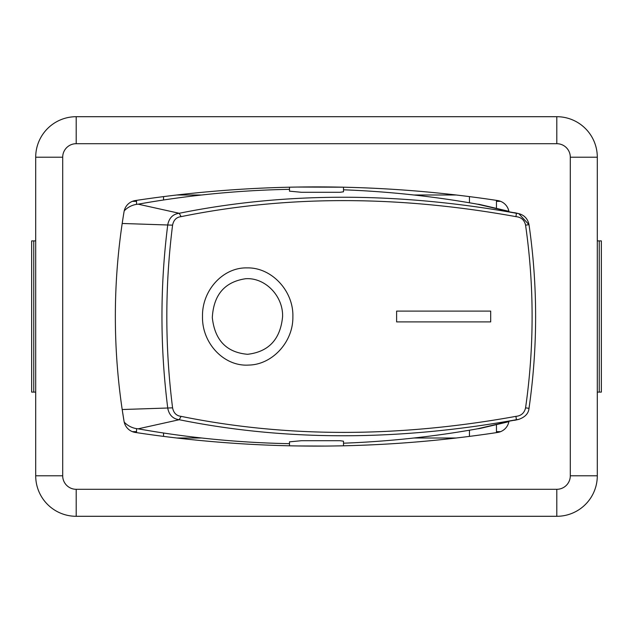 <?xml version="1.0" encoding="UTF-8"?>
<svg xmlns="http://www.w3.org/2000/svg" width="633" height="633" viewBox="0 0 633 633"><rect width="100%" height="100%" fill="white"/><g stroke="black" fill="none" stroke-linecap="round" stroke-linejoin="round"><path stroke-width="0.95" d="M124.005 211.952L124.21 210.876A22.408 21.815 90 0 1 138.152 204.174L179.25 213.289C172.999 214.073 169.177 217.871 167.769 224.675C160.022 285.894 160.022 347.106 167.777 408.325C169.177 415.129 172.999 418.927 179.242 419.703L179.218 419.719C285.079 441.106 397.469 441.106 516.378 419.719L515.95 416.356C397.817 437.735 286.195 437.735 181.093 416.356C176.457 415.826 173.616 412.993 172.58 407.85C164.904 346.947 164.904 286.053 172.58 225.15C173.616 220.007 176.457 217.174 181.093 216.644C286.195 195.265 397.817 195.265 515.95 216.644C521.181 217.174 524.385 220.007 525.572 225.15C534.284 286.053 534.284 346.947 525.572 407.85C524.393 412.993 521.181 415.826 515.95 416.356M172.572 225.15L122.193 223.473L122.612 220.688M179.25 213.289L181.093 216.644M179.218 419.719L138.152 428.826A22.408 21.815 90 0 1 124.21 422.124L124.005 421.048M516.401 419.711L518.744 419.37L515.95 420.027A14.314 13.926 0 0 1 513.513 420.383A1039.465 1011.811 0 0 1 508.964 421.198A635.643 635.643 0 0 1 508.948 421.325A13.499 13.499 0 0 1 497.657 432.45A1208.698 1208.698 0 0 1 135.343 432.45A13.499 13.499 0 0 1 124.052 421.325L122.193 409.527L172.58 407.85M179.242 419.703L181.093 416.356M124.052 421.325A635.643 635.643 0 0 1 124.052 211.675A13.499 13.499 0 0 1 135.343 200.55A1208.698 1208.698 0 0 1 497.657 200.55A13.499 13.499 0 0 1 508.948 211.675A635.643 635.643 0 0 1 508.964 211.802A1039.465 1011.811 180 0 1 513.513 212.617L516.378 213.281C397.469 191.894 285.079 191.894 179.218 213.281M508.885 211.311L480.605 204.673A22.408 21.815 90 0 0 477.432 204.174A263922.759 2996.1 10.4 0 0 508.924 211.541L508.948 211.675M477.432 204.174A1018.086 991.08 90 0 0 343.497 189.805M289.503 189.322A1018.086 991.08 90 0 0 138.152 204.174M343.49 191.799L339.929 192.297L301.506 192.297L289.51 191.158M343.497 443.195A1018.086 991.08 90 0 0 477.432 428.826A263484.28 2991.178 -10.4 0 1 508.924 421.459M477.432 428.826A22.408 21.815 90 0 0 480.605 428.327L508.885 421.689M513.513 212.617A14.314 13.926 180 0 1 515.95 212.973L518.744 213.63L516.378 213.281M516.393 213.297L515.95 216.644M528.966 224.675L518.744 213.63C524.353 215.133 527.78 218.812 529.014 224.668L525.572 225.15M343.497 191.72L343.497 187.202L297.573 187.052M325.18 446.067L297.573 445.949L325.18 446.067M289.51 441.842L301.506 440.703L339.929 440.703L343.49 441.201M513.513 420.383L516.378 419.719M138.152 428.826A1018.086 991.08 90 0 0 289.503 443.678M132.408 201.341L136.546 201.341M136.546 431.659L132.408 431.659M500.592 431.659L496.454 431.659M496.454 201.341L500.592 201.341M136.546 200.368L136.546 204.364M163.543 199.988L163.543 196.618M469.457 196.618L469.457 202.782M496.454 208.392L496.454 200.368M496.454 432.632L496.454 424.608M469.457 430.218L469.457 436.382M163.543 436.382L163.543 433.012M136.546 428.636L136.546 432.632M176.805 195.004L201.674 195.004M413.903 195.004L456.195 195.004M201.674 437.996L176.805 437.996M456.195 437.996L413.903 437.996M599.245 392.104L599.245 240.896L601.35 240.896L601.35 392.104L597.299 392.104M33.755 392.104L33.755 240.896L31.65 240.896L31.65 392.104L35.701 392.104M33.755 240.896L35.701 240.896M599.245 240.896L597.299 240.896M35.701 157.198L35.701 475.802A40.496 40.496 0 0 0 76.197 516.299L556.803 516.299A40.496 40.496 0 0 0 597.299 475.802L597.299 157.198A40.496 40.496 0 0 0 556.803 116.701L76.197 116.701A40.496 40.496 0 0 0 35.701 157.198L62.699 157.198A13.499 13.499 0 0 1 76.197 143.699L76.197 116.701M396.614 321.896L396.614 311.104L490.686 311.104L490.686 321.896L396.614 321.896M202.505 316.5C201.895 290.476 222.974 267.142 247.226 267.901C271.43 267.308 293.688 290.792 292.873 316.816C293.301 342.026 272.198 364.758 248.722 365.067C223.94 366.76 201.848 343.118 202.505 316.5M282.603 316.492C280.474 339.209 268.796 351.813 247.566 354.298C226.543 352.454 214.785 340.222 212.308 317.6C213.598 294.828 224.683 281.875 245.564 278.734C264.831 277.286 283.125 295.651 282.603 316.492M525.572 407.85L529.014 408.332C537.821 347.113 537.821 285.887 529.014 224.668M35.701 475.802L62.699 475.802L62.699 157.198M76.197 516.299L76.197 489.301A13.499 13.499 0 0 1 62.699 475.802M556.803 516.299L556.803 489.301L76.197 489.301M76.197 143.699L556.803 143.699L556.803 116.701M597.299 475.802L570.301 475.802A13.499 13.499 0 0 1 556.803 489.301M556.803 143.699A13.499 13.499 0 0 1 570.301 157.198L597.299 157.198M570.301 157.198L570.301 475.802M289.503 187.202L289.503 191.213M289.503 441.787L289.503 445.798M343.497 441.28L343.497 445.798M518.744 419.37C525.129 417.115 528.547 413.436 529.014 408.332"/></g></svg>
